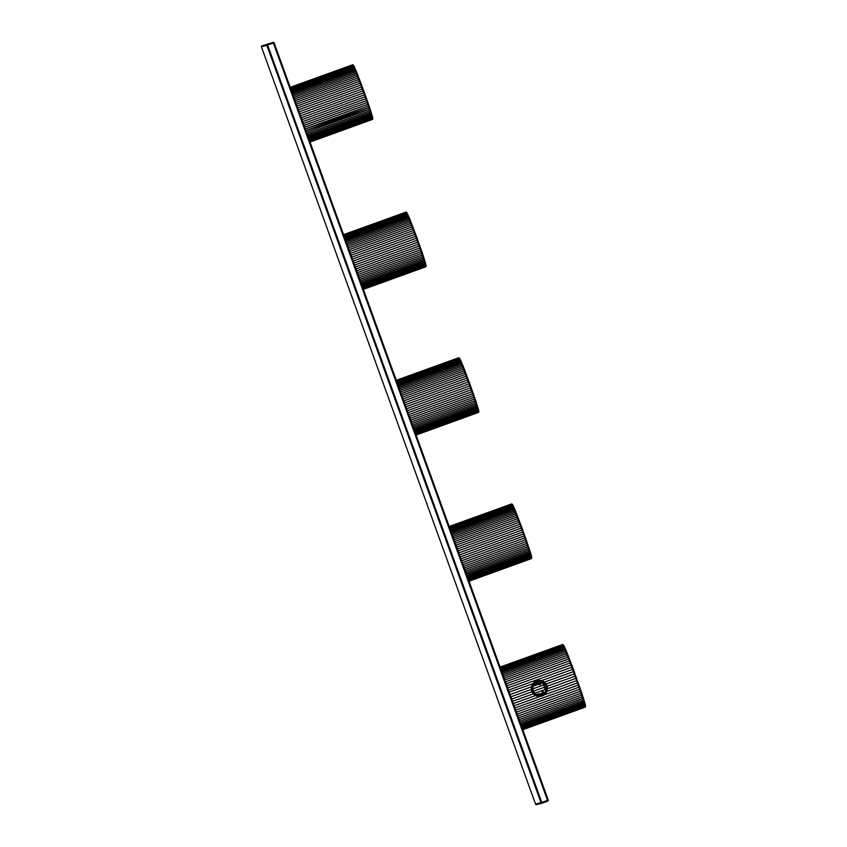 <?xml version="1.0" encoding="UTF-8"?>
<svg xmlns="http://www.w3.org/2000/svg" width="847" height="847" viewBox="0 0 847 847"><rect width="100%" height="100%" fill="white"/><g stroke="black" fill="none" stroke-linecap="round" stroke-linejoin="round"><path stroke-width="1.27" d="M536.543 680.935L540.174 680.427L543.467 681.454L546.019 683.762L547.363 686.938L547.088 690.93L544.483 694.678L540.82 696.308L536.299 695.747L532.805 692.814L531.514 689.013L532.467 684.556L535.209 681.634L539.613 680.448L543.446 681.496L546.58 684.778L547.448 688.653L546.336 692.475L543.001 695.546L539.115 696.35L535.315 695.165L532.572 692.285L531.556 688.431L532.53 684.577L535.749 681.39L540.185 680.649L543.848 681.941L546.675 685.361L547.247 689.204L545.892 692.857L542.938 695.387L539.126 696.17L535.42 695.006L532.731 692.19L531.757 687.87L533.663 683.285L536.352 681.295L536.829 682.343M536.003 681.147L535.992 682.798M535.484 681.401L535.59 683.074M534.986 681.687L535.219 683.37M534.51 682.015L533.546 683.889L534.235 684.408M534.055 682.375L533.631 682.777L534.87 683.688M533.631 682.777L533.239 683.19L534.542 684.037M533.239 683.19L532.954 684.799L533.716 685.212M532.869 683.645L532.541 684.122L533.959 684.799M532.541 684.122L532.509 685.784L533.324 686.081M532.244 684.609L531.99 685.128L533.504 685.636M531.99 685.128L533.176 686.536M531.768 685.668L532.054 687.891L532.922 687.944M531.588 686.208L531.44 686.779L533.059 687.002M531.44 686.779L531.334 687.341L532.975 687.468M531.334 687.341L532.128 689.511L532.975 689.384M531.281 687.923L531.26 688.495L532.911 688.42M531.26 688.495L531.281 689.077L532.922 688.897M531.281 689.077L533.07 689.85M531.355 689.649L533.187 690.305M531.461 690.22L532.742 691.576L533.525 691.205M531.609 690.781L531.789 691.321L533.345 690.76M531.789 691.321L532.996 692.052L533.748 691.628M532.011 691.861L533.271 692.518L534.002 692.041M532.276 692.37L534.298 693.757L534.912 693.142M532.583 692.867L532.922 693.344L534.277 692.423M532.922 693.344L533.504 693.725L534.573 692.793M507.607 687.859L512.562 701.327L533.314 693.809L535.135 694.455L535.643 693.757M533.684 694.201L534.341 694.529L535.262 693.46M534.108 694.593L536.045 695.027L536.447 694.265M534.563 694.942L535.272 695.218L536.035 694.021M535.05 695.271L536.532 695.26L536.882 694.466M535.548 695.556L537.04 695.461L537.326 694.646M536.066 695.811L538.618 695.832L538.724 694.974M536.606 696.022L537.379 696.139L537.781 694.784M537.157 696.192L537.951 696.266L538.247 694.9M537.729 696.329L539.147 695.874L539.2 695.016M538.29 696.414L539.687 695.885L539.677 695.016M538.872 696.467L540.767 695.779L540.63 694.932M539.444 696.478L540.248 696.382L540.153 694.995M540.026 696.435L541.815 695.525L541.551 694.709M540.598 696.361L541.392 696.192L541.095 694.836M541.942 696.033L542.006 694.54M537.729 682.026L536.871 681.083L537.877 680.554L542.419 680.956L545.277 682.873L547.067 685.816L547.458 689.236L546.368 692.507L543.012 695.599L542.493 695.832L542.44 694.349M536.977 681.951L537.951 680.776L541.826 680.977L544.303 682.269L546.431 684.852L547.056 690.316L545.892 692.857L543.435 695.122L546.77 690.241L546.177 684.979L544.134 682.502L541.752 681.253L536.469 681.56L538.47 680.522L541.868 680.808L544.843 682.513L546.58 684.778L547.448 688.082L546.844 691.448L543.996 694.964L543.001 695.546L542.863 694.117M536.511 682.153L536.977 681.359L537.273 682.163M536.077 682.386L536.469 681.56L536.405 682.555M543.996 693.693L543.753 694.572L543.266 693.862M545.034 692.613L544.981 693.524L544.356 692.931M545.584 691.777L545.659 692.687L544.96 692.19M545.807 691.321L545.955 692.232L545.214 691.787M546.008 690.866L546.209 691.755L545.447 691.374M546.294 689.903L546.622 690.76L545.807 690.485M546.442 688.918L546.887 689.712L546.04 689.553M546.463 688.42L546.961 689.172L546.114 689.087M546.442 687.912L547.003 688.643L546.146 688.611M546.294 686.928L546.961 687.552L546.103 687.648M546.177 686.441L546.876 687.023L546.029 687.182M546.019 685.964L546.76 686.494L545.923 686.716M545.595 685.054L546.41 685.477L545.616 685.805M545.341 684.63L546.177 684.979L545.415 685.371M544.737 683.825L545.616 684.058L544.917 684.556M544.388 683.465L545.288 683.635L544.632 684.185M544.028 683.127L544.928 683.222L544.314 683.825M543.636 682.809L544.547 682.851L543.965 683.487M542.789 682.28L543.689 682.184L543.213 682.894M541.868 681.867L542.758 681.644L542.387 682.428M541.392 681.719L542.26 681.433L541.953 682.237M540.418 681.517L541.233 681.104L541.042 681.951M539.92 681.475L540.704 681.009L540.566 681.856M538.914 681.486L539.624 680.914L539.613 681.771M538.417 681.549L539.084 680.924L539.137 681.782M537.93 681.644L538.544 680.977L538.66 681.835M536.977 682.29L537.4 683.487L536.818 683.148M537.21 682.989L537.771 683.37L537.432 682.142M538.406 684.62L537.601 682.851M538.692 684.577L538.512 683.222L539.687 684.302M538.967 684.545L538.893 683.18L539.994 684.344M539.253 684.545L539.285 683.169L540.291 684.418M539.539 684.556L539.666 683.19L540.577 684.503M539.825 684.588L540.047 683.243M540.1 684.641L540.418 683.317M542.26 690.961L543.329 691.819M542.069 691.184L543.075 692.115M541.868 691.385L542.8 692.38M538.946 693.778L538.893 695.048M538.936 694.318L538.565 693.746L538.417 695.006M538.184 693.682L537.951 694.932M534.976 685.287L533.959 684.514M535.219 684.99L534.266 684.143M535.473 684.704L534.584 683.804M535.759 684.45L534.933 683.476M536.056 684.207L535.304 683.18M535.728 683.783L536.373 683.995L535.696 682.915M536.077 683.55L536.702 683.804L536.109 682.671M536.437 683.328L537.051 683.635L536.532 682.47M540.937 682.915L540.153 682.714M543.414 684.45L542.832 683.878M545.002 689.087L543.732 684.757M500.122 667.161L562.344 644.631L500.09 667.076M500.206 667.415L562.969 644.556L566.378 651.163L573.408 669.289L585.425 705.011M500.365 667.828L562.757 645.234L562.747 644.546L563.742 645.425L562.344 644.631M500.566 668.41L563.043 645.785L562.927 644.768L564.028 645.954L562.524 644.853M500.831 669.141L563.382 646.483L563.16 645.149L564.367 646.653L562.757 645.234M501.149 670.019L563.784 647.341L563.446 645.7L564.758 647.489L563.043 645.785M501.53 671.046L564.229 648.347L563.784 646.399L565.193 648.474L563.382 646.483M501.953 672.222L564.727 649.49L564.187 647.246L565.68 649.607L563.784 647.341M502.419 673.534L565.267 650.771L564.631 648.251L566.939 652.539L564.229 648.347M502.949 674.974L565.849 652.19L565.118 649.395L566.791 652.264L564.727 649.49M503.51 676.531L566.474 653.736L565.669 650.676L567.405 653.789L565.267 650.771M504.113 678.214L567.141 655.387L566.251 652.095L568.062 655.409L565.849 652.19M504.759 679.993L567.839 657.156L566.876 653.63L568.75 657.145L566.474 653.736M505.437 681.867L568.559 659.008L567.532 655.282L569.459 658.977L567.141 655.387M506.157 683.836L569.311 660.956L568.231 657.039L570.2 660.893L567.839 657.156M506.887 685.869L570.084 662.989L568.951 658.902L570.963 662.894L568.559 659.008M507.649 687.965L570.878 665.075L569.703 660.851L571.746 664.959L569.311 660.956M508.433 690.136L571.693 667.235L570.476 662.873L572.54 667.065L570.084 662.989M541.498 680.66L572.508 669.426L571.27 664.959L573.345 669.236L570.878 665.075M509.142 692.094L532.742 683.825M535.907 682.682L539.571 681.348M544.441 682.11L573.324 671.66L572.074 667.108L574.15 671.427L571.693 667.235M510.042 694.572L531.429 686.832M532.721 686.366L543.308 682.523M546.188 684.037L574.15 673.905L572.89 669.299L574.965 673.64L572.508 669.426M510.857 696.827L531.323 689.416M532.699 688.918L545.108 684.429M547.194 686.229L574.975 676.171L573.715 671.523L575.769 675.864L573.324 671.66M511.673 699.093L531.969 691.745M533.038 691.353L546.654 686.419M547.49 688.675L575.78 678.426L574.531 673.767L576.574 678.098L574.15 673.905M534.775 693.28L546.304 689.109M546.908 691.427L576.585 680.681L575.357 676.033L577.22 680.406L574.975 676.171M512.499 701.348L513.356 703.571L535.526 695.546M536.575 695.165L545.479 691.946M544.113 694.942L577.368 682.904L576.161 678.288L578.003 682.618L575.78 678.426M513.303 703.592L514.15 705.795L539.984 696.446M514.023 705.583L514.912 707.986L578.141 685.085L576.966 680.533L578.893 684.641L576.585 680.681M515.664 710.114L578.882 687.224L577.749 682.746L579.623 686.748L577.368 682.904M514.86 707.901L515.315 709.13M516.416 712.189L579.592 689.31L578.512 684.937L580.322 688.802L578.141 685.085M517.136 714.18L580.28 691.311L579.253 687.065L581 690.771L578.882 687.224M517.835 716.096L580.926 693.248L579.973 689.14L581.635 692.677L579.592 689.31M518.491 717.917L581.54 695.08L580.65 691.152L582.238 694.487L580.28 691.311M519.116 719.632L582.111 696.827L581.296 693.079L582.8 696.202L580.926 693.248M519.698 721.242L582.63 698.457L581.91 694.911L583.308 697.801L581.54 695.08M520.238 722.735L583.107 699.961L582.471 696.647L583.784 699.294L582.111 696.827M520.725 724.1L583.541 701.348L583.001 698.277L584.197 700.649L582.63 698.457M521.17 725.328L583.911 702.608L583.477 699.781L584.568 701.888L583.107 699.961M521.572 726.419L584.229 703.719L583.901 701.168L584.885 702.989L583.541 701.348M521.911 727.361L584.504 704.693L584.282 702.417L585.15 703.942L583.911 702.608M522.197 728.155L584.705 705.509L584.599 703.539L585.351 704.746L584.229 703.719M522.43 728.791L584.864 706.176L584.864 704.503L585.531 706.758L585.288 705.064L584.504 704.693M522.599 729.267L584.949 706.684L585.499 705.403M522.715 729.585L584.981 707.033L585.595 705.9L584.705 705.509M522.768 729.743L584.959 707.224L585.626 706.25L584.864 706.176M584.959 707.224L585.605 706.43M584.981 707.033L585.531 706.758L584.949 706.684M267.673 45.23L541.784 802.427L547.533 800.351L273.433 43.144L267.557 44.912L541.593 802.84L267.059 45.166L261.374 46.574L273.136 42.424L261.903 45.918M273.75 42.403L273.433 43.144L273.136 42.424L274.132 42.89L548.242 800.087L547.776 801.082L542.016 803.168L536.204 804.65L535.548 804.121L541.021 802.702L266.921 45.494L261.374 46.574M261.607 46.077L274.1 42.901L548.2 800.108M273.75 43.028L547.85 800.235L274.1 42.901M273.433 43.144L273.136 42.424M548.253 800.701L542.016 803.168M547.649 800.669L541.9 802.744L547.967 800.786L547.533 800.351L547.765 801.04M535.929 804.597L541.699 803.178L267.123 45.431L267.387 44.499M273.316 42.826L267.229 44.796L273.168 42.466M267.08 44.669L266.921 45.494M261.427 46.299L266.847 45.166M261.437 46.913L535.548 804.121M542.016 803.115L541.021 802.702M535.706 804.417L541.191 802.998M541.688 803.231L536.204 804.65M396.28 380.314L458.83 357.709L463.807 367.82L471.832 389.472L462.367 364.708L458.83 357.709L459.836 358.63L458.587 357.868L396.322 380.419M396.417 380.684L458.587 357.868M396.555 381.076L458.756 358.101L460.09 359.139L458.756 358.101M396.745 381.616L459.233 358.98L458.968 358.472L460.397 359.774L458.968 358.472M396.989 382.283L459.54 359.626L459.233 358.98L460.747 360.536L463.235 366.391L460.747 360.536L459.233 358.98M397.285 383.088L459.9 360.409L459.54 359.626L461.149 361.436L459.54 359.626M397.624 384.019L460.302 361.32L459.9 360.409L461.583 362.452L459.9 360.409M398.005 385.078L460.747 362.357L460.302 361.32L462.06 363.585L460.302 361.32M398.429 386.243L461.223 363.501L460.747 362.357L462.568 364.824L460.747 362.357M398.895 387.534L461.742 364.771L461.223 363.501L463.118 366.179L461.223 363.501M399.392 388.921L462.303 366.137L461.742 364.771L463.69 367.63L461.742 364.771M399.932 390.403L462.886 367.609L462.303 366.137L465.67 372.616L462.303 366.137M400.504 391.981L463.5 369.176L462.886 367.609L464.929 370.785L462.886 367.609M401.107 393.643L464.145 370.817L463.5 369.176L465.575 372.468L463.5 369.176M401.732 395.38L464.802 372.532L464.145 370.817L466.252 374.226L464.145 370.817M402.378 397.169L465.49 374.321L464.802 372.532L466.93 376.047L464.802 372.532M403.056 399.022L466.178 376.163L465.49 374.321L467.629 377.9L465.49 374.321M403.744 400.917L466.888 378.048L466.178 376.163L468.338 379.795L466.178 376.163M404.443 402.854L467.608 379.975L466.888 378.048L469.037 381.722L466.888 378.048M405.152 404.802L468.317 381.933L467.608 379.975L469.746 383.659M405.861 406.782L469.037 383.903L467.608 379.975M406.581 408.752L469.757 385.872L468.656 381.817L469.609 383.702L468.317 381.933M407.291 410.731L470.466 387.852L469.376 383.776M408 412.68L471.165 389.811L469.609 383.702M408.699 414.607L471.843 391.738L470.487 385.576M409.376 416.502L472.51 393.643L470.456 385.607M410.043 418.344L473.155 395.496L471.715 389.567L473.78 394.924L470.318 385.66M410.7 420.133L473.769 397.296L472.51 391.282L470.085 385.756M411.324 421.87L474.362 399.032L473.155 393.124L469.757 385.872M411.917 423.511L474.913 400.705L473.791 395.073L476.046 401.753L470.466 387.852M412.489 425.088L475.442 402.283L474.384 396.682L471.165 389.811M413.018 426.56L475.929 403.786L474.955 398.365L471.843 391.738M413.527 427.947L476.374 405.184L475.495 399.985L472.51 393.643M413.982 429.217L476.787 406.475L476.003 401.531L473.155 395.496M414.405 430.382L477.147 407.661L476.48 402.981L473.769 397.296M414.776 431.419L477.464 408.72L477.316 405.597L474.362 399.032M415.115 432.341L477.729 409.662L477.369 405.882L478.513 409.821L474.913 400.705M415.401 433.135L477.952 410.477L477.666 406.751L475.442 402.283M415.633 433.791L478.121 411.166L477.973 407.788L475.929 403.786M415.824 434.31L478.237 411.706L478.237 408.699L476.374 405.184M415.962 434.691L478.311 412.118L478.513 409.821L478.83 411.991L478.301 409.016L476.787 406.475M416.057 434.935L478.322 412.383L478.608 410.16L477.147 407.661M416.089 435.04L478.29 412.51L478.873 411.43L477.952 410.477M478.29 412.51L478.83 411.991L478.237 411.706M343.554 234.661L406.105 212.068L409.472 218.187L417.762 239.934L408.646 216.663L406.105 212.068L407.111 212.989L405.861 212.226L343.596 234.778M343.691 235.032L405.861 212.226M343.829 235.434L406.031 212.459L407.831 214.418L406.031 212.459M344.03 235.964L406.507 213.338L406.242 212.83L407.672 214.122L406.242 212.83M344.274 236.641L406.814 213.984L406.507 213.338L408.032 214.894L406.507 213.338M344.56 237.435L407.174 214.767L406.814 213.984L408.423 215.784L406.814 213.984M344.898 238.367L407.576 215.678L407.174 214.767L408.857 216.8L407.174 214.767M345.28 239.426L408.021 216.705L407.576 215.678L410.509 220.749L407.576 215.678M345.703 240.601L408.508 217.859L408.021 216.705L409.842 219.182L408.021 216.705M346.169 241.882L409.027 219.119L408.508 217.859L410.393 220.538L408.508 217.859M346.677 243.28L409.577 220.495L409.027 219.119L410.964 221.978L409.027 219.119M347.206 244.762L410.17 221.967L409.577 220.495L411.578 223.513L409.577 220.495M347.778 246.339L410.784 223.523L410.17 221.967L412.944 226.964L410.17 221.967M348.382 248.002L411.42 225.175L410.784 223.523L412.86 226.827L410.784 223.523M349.006 249.727L412.087 226.89L411.42 225.175L413.527 228.584L411.42 225.175M349.663 251.527L412.764 228.679L412.087 226.89L414.215 230.395L412.087 226.89M350.33 253.38L413.463 230.511L412.764 228.679L414.903 232.258L412.764 228.679M351.018 255.275L414.162 232.406L413.463 230.511L415.612 234.153L413.463 230.511M351.717 257.202L414.882 234.333L414.162 232.406L416.322 236.08L414.162 232.406M352.426 259.161L415.602 236.281L415.221 234.217L417.02 238.018M353.135 261.13L416.322 238.251L414.882 234.333M353.855 263.11L417.031 240.23L415.93 236.165L416.883 238.049L415.602 236.281M354.565 265.079L417.74 242.2L416.65 238.134M355.274 267.038L418.439 244.158L416.883 238.049M355.973 268.965L419.117 246.096L417.762 239.934M356.661 270.86L419.784 247.991L417.73 239.955M357.328 272.702L420.43 249.854L418.99 243.925L421.054 249.283L417.592 240.019M357.974 274.492L421.044 251.654L419.784 245.63L417.37 240.103M358.599 276.217L421.637 253.391L420.43 247.483L417.031 240.23M359.192 277.869L422.198 255.053L421.054 249.283L417.74 242.2M359.763 279.436L422.717 256.641L421.679 251.199L423.288 255.889L421.658 251.04L418.439 244.158M360.303 280.918L423.204 258.134L422.23 252.724L419.117 246.096M360.801 282.295L423.648 259.531L422.78 254.344L419.784 247.991M361.256 283.576L424.061 260.834L423.288 255.889L420.43 249.854M361.68 284.73L424.421 262.009L424.199 258.695L421.044 251.654M362.061 285.778L424.739 263.078L424.199 258.695L421.637 253.391M362.389 286.699L425.003 264.02L424.591 259.955L422.198 255.053M362.675 287.482L425.226 264.836L425.003 261.395L426.083 265.386L422.717 256.641M363.247 289.049L425.586 266.477L363.109 288.668L425.512 266.064L362.918 288.149L425.395 265.513L425.247 262.136L423.204 258.134M363.331 289.293L425.596 266.741L425.512 263.057L423.648 259.531M363.363 289.388L425.565 266.869L425.723 263.851L424.061 260.834M425.565 266.869L425.893 264.518L424.421 262.009M425.596 266.741L426.083 265.386L426.105 266.35L425.226 264.836M449.196 526.485L511.747 503.891L514.637 508.888L522.705 529.83L514.288 508.475L511.747 503.891L512.753 504.812L511.503 504.05L449.238 526.601M449.323 526.855L511.503 504.05M449.471 527.247L511.673 504.283L513.007 505.31L511.673 504.283M449.662 527.787L512.149 505.161L511.884 504.653L513.314 505.945L511.884 504.653M449.905 528.454L512.456 505.807L512.149 505.161L513.663 506.718L512.149 505.161M450.202 529.259L512.816 506.58L512.456 505.807L514.637 508.888L512.456 505.807M450.54 530.19L513.218 507.491L512.816 506.58L514.5 508.624L512.816 506.58M450.922 531.249L513.663 508.528L513.218 507.491L514.976 509.756L513.218 507.491M451.345 532.424L514.14 509.682L513.663 508.528L515.484 511.006L513.663 508.528M451.811 533.705L514.658 510.942L514.14 509.682L516.035 512.35L514.14 509.682M452.309 535.092L515.22 512.319L514.658 510.942L517.316 515.516L514.658 510.942M452.849 536.585L515.802 513.78L515.22 512.319L517.21 515.336L515.22 512.319M453.42 538.163L516.416 515.347L515.802 513.78L517.845 516.956L515.802 513.78M454.024 539.814L517.062 516.988L516.416 515.347L518.491 518.65L516.416 515.347M454.648 541.551L517.718 518.713L517.062 516.988L519.169 520.407L517.062 516.988M455.294 543.351L518.396 520.492L517.718 518.713L519.846 522.218L517.718 518.713M455.972 545.193L519.095 522.334L518.396 520.492L520.545 524.081L518.396 520.492M456.649 547.098L519.804 524.229L519.433 522.228L522.006 527.914L519.095 522.334M457.348 549.025L520.513 526.146L520.143 524.113L521.953 527.893L519.804 524.229M458.058 550.984L521.233 528.105L520.513 526.146L522.663 529.83M458.778 552.953L521.953 530.074L520.513 526.146M459.487 554.933L522.673 532.054L521.572 527.988L522.525 529.873L521.233 528.105M460.207 556.903L523.382 534.023L522.292 529.957M460.916 558.851L524.081 535.982L522.525 529.873M461.604 560.788L524.759 537.919L523.393 531.757L531.736 558.162L523.234 531.842M462.293 562.673L525.426 539.814L524.409 535.855L526.072 539.295L523.001 531.927M462.96 564.526L526.061 541.667L525.426 537.549L522.673 532.054M463.616 566.315L526.686 543.467L526.072 539.423L523.382 534.023M464.241 568.041L527.279 545.214L526.707 541.244L524.081 535.982M464.834 569.692L527.829 546.876L527.321 543.022L524.759 537.919M465.405 571.259L528.359 548.464L527.893 544.727L525.426 539.814M465.935 572.741L528.846 549.957L528.443 546.368L526.061 541.667M466.432 574.118L529.29 551.355L528.962 547.935L526.686 543.467M466.898 575.388L529.693 552.646L529.439 549.407L527.279 545.214M467.322 576.553L530.063 553.832L529.883 550.783L527.829 546.876M467.692 577.601L530.37 554.901L530.286 552.053L531.143 554.88L528.359 548.464M468.031 578.512L530.646 555.844L530.635 553.218L528.846 549.957M468.317 579.306L530.868 556.659L530.953 554.266L529.29 551.355M468.55 579.962L531.037 557.337L531.143 554.88L531.641 556.86L529.693 552.646M468.74 580.491L531.154 557.887L531.429 555.992L530.063 553.832M468.878 580.873L531.217 558.289L531.598 556.67L530.37 554.901M468.973 581.116L531.238 558.565L531.641 556.86M469.005 581.211L531.196 558.692L531.778 557.612L530.868 556.659M531.196 558.692L531.736 558.162L531.154 557.887M290.225 87.326L352.765 64.732L356.64 72.08L365.788 96.42L356.312 71.72L352.765 64.732L353.771 65.653L352.532 64.891L290.256 87.442M290.352 87.696L352.532 64.891M290.5 88.088L352.691 65.124L354.035 66.151L352.691 65.124M290.69 88.628L353.178 66.002L352.913 65.494L354.342 66.786L352.913 65.494M290.934 89.295L353.485 66.648L353.178 66.002L354.692 67.559L353.178 66.002M291.22 90.1L353.845 67.421L353.485 66.648L355.666 69.729L353.485 66.648M291.559 91.031L354.247 68.332L353.845 67.421L355.528 69.465L353.845 67.421M291.94 92.09L354.681 69.369L354.247 68.332L355.994 70.597L354.247 68.332M292.374 93.265L355.168 70.523L354.681 69.369L356.513 71.847L354.681 69.369M292.829 94.546L355.687 71.783L355.168 70.523L357.053 73.191L355.168 70.523M293.337 95.933L356.248 73.16L355.687 71.783L357.635 74.642L355.687 71.783M293.877 97.426L356.831 74.621L356.248 73.16L358.239 76.177L356.248 73.16M294.449 99.004L357.445 76.188L356.831 74.621L359.615 79.629L356.831 74.621M295.042 100.655L358.08 77.829L357.445 76.188L359.52 79.491L357.445 76.188M295.677 102.392L358.747 79.554L358.08 77.829L360.187 81.248L358.08 77.829M296.323 104.192L359.424 81.333L358.747 79.554L360.875 83.059L358.747 79.554M296.99 106.044L360.123 83.175L359.424 81.333L361.574 84.922L359.424 81.333M297.678 107.94L360.833 85.071L360.462 83.07L363.024 88.755L360.123 83.175M298.377 109.866L361.542 86.997L361.171 84.954L362.982 88.734L360.833 85.071M299.086 111.825L362.262 88.946L361.881 86.881L363.691 90.671M299.806 113.794L362.982 90.915L361.542 86.997M300.516 115.774L363.702 92.895L362.601 88.829L363.554 90.714L362.262 88.946M301.236 117.744L364.411 94.864L363.321 90.798M301.934 119.692L365.099 96.823L363.554 90.714M302.633 121.629L365.788 98.76L364.422 92.598M303.321 123.514L366.455 100.655L364.39 92.619M303.988 125.367L367.09 102.508L365.66 96.579L367.725 101.947L364.263 92.683M304.634 127.156L367.714 104.319L366.455 98.294L364.03 92.768M305.259 128.882L368.297 106.055L367.1 100.147L363.702 92.895M306.423 132.1L369.387 109.305L305.862 130.544L368.858 107.717L367.736 102.085L369.991 108.776L364.411 94.864M306.963 133.582L369.874 110.798L368.329 103.694L365.099 96.823M307.461 134.959L370.319 112.196L368.9 105.388L365.788 98.76M307.927 136.229L370.721 113.487L369.44 107.008L366.455 100.655M308.34 137.394L371.081 114.673L369.948 108.543L367.09 102.508M308.721 138.442L371.399 115.743L370.838 111.846L371.664 114.059L370.425 110.004L367.714 104.319M309.06 139.353L371.674 116.685L371.251 112.619L368.297 106.055M309.346 140.147L371.886 117.5L371.314 112.895L368.858 107.717L305.269 128.892M309.579 140.803L372.066 118.178L371.981 115.107L372.765 119.004L371.664 114.059L369.874 110.798M309.769 141.333L372.182 118.728L372.172 115.721L370.319 112.196M309.907 141.714L372.246 119.131L372.384 116.515L370.721 113.487M309.991 141.957L372.267 119.406L372.553 117.172L371.081 114.673M310.034 142.052L372.225 119.533L372.807 118.453L371.886 117.5M372.225 119.533L372.765 119.004L372.182 118.728M535.24 682.947L536.765 680.872M535.653 682.65L537.316 680.692M534.859 683.264L536.225 681.094M534.51 683.614L535.706 681.348M534.171 683.984L535.209 681.634M533.864 684.387L534.732 681.962M533.599 684.81L534.277 682.322M533.345 685.244L533.854 682.714M533.144 685.699L533.462 683.137M532.964 686.165L533.091 683.582M532.816 686.642L532.763 684.058M532.71 687.139L532.467 684.556M532.636 687.626L532.212 685.075M532.594 688.124L531.99 685.604M532.604 688.632L531.81 686.155M532.636 689.13L531.662 686.716M532.699 689.627L531.567 687.288M532.805 690.114L531.503 687.859M532.954 690.591L531.482 688.442M533.134 691.067L531.514 689.013M533.335 691.523L531.577 689.596M533.578 691.957L531.683 690.157M533.854 692.38L531.831 690.718M534.15 692.772L532.011 691.268M534.478 693.153L532.244 691.798M534.838 693.502L532.498 692.317M535.219 693.831L532.805 692.814M535.622 694.127L533.144 693.28M536.045 694.392L533.504 693.725M536.49 694.635L533.906 694.148M536.945 694.836L534.341 694.529M537.411 695.006L534.785 694.889M537.898 695.133L535.272 695.218M538.385 695.239L535.77 695.503M538.883 695.302L536.299 695.747M539.38 695.334L536.829 695.959M539.888 695.323L537.379 696.139M540.386 695.281L537.951 696.266M540.873 695.207L538.523 696.361M541.36 695.08L539.094 696.403M541.836 694.932L539.666 696.414M541.815 695.525L540.248 696.382M541.9 695.8L540.82 696.308M541.942 695.969L541.392 696.192M543.605 694L542.482 695.779M542.324 695.345L542.758 694.529M542.429 695.609L543.192 694.286M544.367 693.354L544.187 694.254L543.647 693.577M544.716 692.994L544.589 693.905L544.018 693.269M545.32 692.2L545.33 693.121L544.663 692.571M546.167 690.39L546.431 691.268L545.637 690.93M546.379 689.416L546.77 690.241L545.944 690.03M546.389 687.415L547.003 688.092L546.135 688.124M545.828 685.498L546.601 685.975L545.796 686.25M545.055 684.217L545.913 684.514L545.182 684.958M543.223 682.534L544.134 682.502L543.605 683.18M542.334 682.057L543.234 681.899L542.811 682.65M540.905 681.602L541.752 681.253L541.498 682.079M539.412 681.464L540.164 680.935L540.1 681.803M537.443 681.782L538.014 681.062L538.194 681.909M478.724 410.689L477.464 408.72M478.799 411.028L477.729 409.662M478.883 411.695L478.121 411.166M426.009 265.047L424.739 263.078M426.083 265.386L425.003 264.02M426.157 266.053L425.395 265.513M531.715 557.21L530.646 555.844M531.8 557.877L531.037 557.337M372.669 117.712L371.399 115.743M372.744 118.051L371.674 116.685M372.828 118.718L372.066 118.178"/></g></svg>
